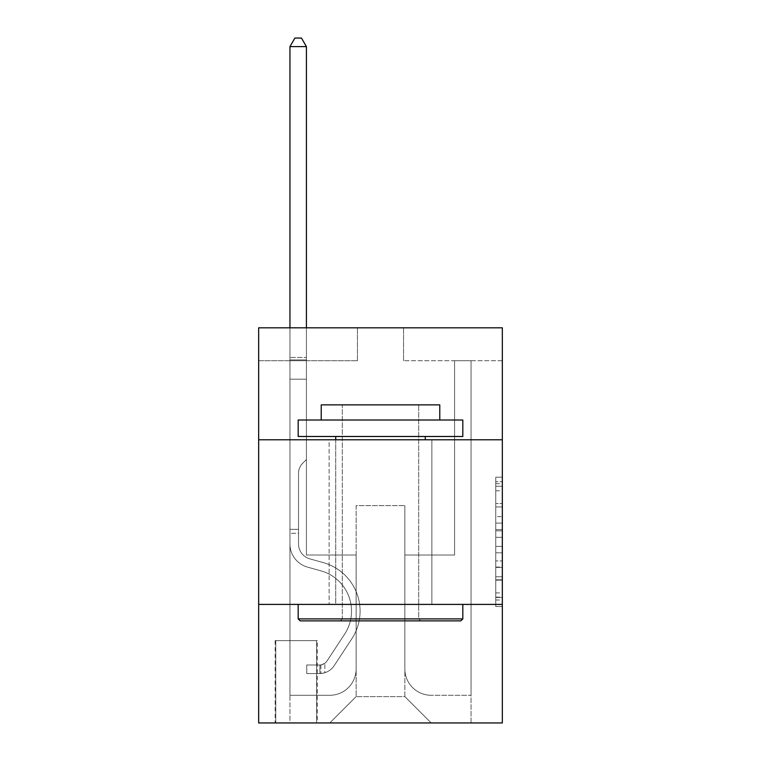 <?xml version="1.0" encoding="UTF-8"?>
<svg xmlns="http://www.w3.org/2000/svg" width="761" height="761" viewBox="0 0 761 761"><rect width="100%" height="100%" fill="white"/><g stroke="black" fill="none" stroke-linecap="round" stroke-linejoin="round"><path stroke-width="0.57" stroke-dasharray="3.81 2.85" d="M495.744 516.633L495.744 537.323L502.336 537.323L502.336 600.02L502.336 483.673L502.336 537.323L495.744 537.323L495.744 481.732L495.744 606.488L495.744 477.204L495.744 597.442L502.336 597.442L495.744 597.442L502.336 597.442L495.744 597.442L495.744 576.752L495.744 606.488L502.336 606.488L502.336 477.204L502.336 597.119L502.336 546.369L495.744 546.369L502.336 546.369L502.336 576.752L502.336 486.25L495.744 486.25L502.336 486.25L502.336 606.488L502.336 483.673L502.336 606.488L495.744 606.488L495.744 477.204L502.336 477.204L502.336 483.673L502.336 477.204L502.336 483.673L502.336 477.204L502.336 481.732L502.336 477.204L495.744 477.204L495.744 486.25L502.336 486.25L495.744 486.25L495.744 516.633L502.336 516.633M431.868 439.772L431.868 604.405L329.132 604.405L431.868 604.405L329.132 604.405L431.868 604.405L431.868 439.772L329.132 439.772L329.132 604.405L329.132 439.772L431.868 439.772M317.28 640.629L275.13 640.629L317.28 640.629L317.28 722.95L275.13 722.95L317.28 722.95M275.13 640.629L275.13 722.95M502.336 529.561L502.336 523.102L502.336 529.561L495.744 529.561L495.744 503.544L495.744 580.148L495.744 560.914L502.336 560.914L495.744 560.914L495.744 606.488L502.336 606.488L495.744 606.488L502.336 606.488L495.744 606.488L495.744 477.204L502.336 477.204L495.744 477.204L502.336 477.204L495.744 477.204L495.744 529.561L502.336 529.561M502.336 604.405L502.336 722.95L258.664 722.95L258.664 604.405L502.336 604.405L502.336 327.82L403.549 327.82L502.336 327.82L502.336 360.743L502.336 327.82L258.664 327.82L357.451 327.82L258.664 327.82L258.664 360.743L357.451 360.743L258.664 360.743L258.664 327.82L258.664 439.772L502.336 439.772L258.664 439.772L258.664 604.405L502.336 604.405L258.664 604.405M502.336 360.743L403.549 360.743L502.336 360.743M454.583 360.743L471.049 360.743L454.583 360.743L471.049 360.743L454.583 360.743L471.049 360.743L454.583 360.743L471.049 360.743L454.583 360.743L471.049 360.743L454.583 360.743L471.049 360.743L454.583 360.743L454.583 555.016L404.871 555.016L404.871 696.61L356.129 696.61L404.871 696.61L431.211 722.95L471.049 722.95L471.049 360.743L471.049 722.95L329.789 722.95L431.211 722.95L404.871 696.61L431.211 722.95L404.871 696.61L404.871 505.627L404.871 668.948A26.34 26.34 0 0 0 431.211 695.288L471.049 695.288L471.049 360.743L471.049 695.288L471.049 360.743L471.049 695.288L471.049 360.743L471.049 695.288L471.049 360.743L471.049 695.288L431.211 695.288A26.34 26.34 0 0 1 404.871 668.948A26.34 26.34 0 0 0 431.211 695.288A26.34 26.34 0 0 1 404.871 668.948A26.34 26.34 0 0 0 431.211 695.288A26.34 26.34 0 0 1 404.871 668.948A26.34 26.34 0 0 0 431.211 695.288A26.34 26.34 0 0 1 404.871 668.948A26.34 26.34 0 0 0 431.211 695.288A26.34 26.34 0 0 1 404.871 668.948L404.871 555.016L404.871 668.948L404.871 555.016L404.871 668.948L404.871 555.016L404.871 668.948L404.871 555.016L404.871 668.948L404.871 555.016L454.583 555.016L404.871 555.016L454.583 555.016L404.871 555.016L454.583 555.016L404.871 555.016L454.583 555.016L404.871 555.016L454.583 555.016L404.871 555.016L454.583 555.016L454.583 360.743M289.951 360.743L306.417 360.743L289.951 360.743L306.417 360.743L289.951 360.743L306.417 360.743L289.951 360.743L306.417 360.743L289.951 360.743L306.417 360.743L289.951 360.743L306.417 360.743L289.951 360.743L289.951 722.95L329.789 722.95L356.129 696.61L356.129 555.016L306.417 555.016L306.417 360.743L306.417 555.016L306.417 360.743L306.417 555.016L306.417 360.743L306.417 555.016L306.417 360.743L306.417 555.016L306.417 360.743L306.417 555.016L306.417 360.743L306.417 555.016L356.129 555.016L306.417 555.016L356.129 555.016L306.417 555.016L356.129 555.016L306.417 555.016L356.129 555.016L306.417 555.016L356.129 555.016L306.417 555.016L356.129 555.016L356.129 696.61L329.789 722.95L356.129 696.61L329.789 722.95L289.951 722.95L289.951 360.743L289.951 695.288L329.789 695.288A26.34 26.34 0 0 0 356.129 668.948L356.129 555.016L356.129 668.948A26.34 26.34 0 0 1 329.789 695.288A26.34 26.34 0 0 0 356.129 668.948A26.34 26.34 0 0 1 329.789 695.288A26.34 26.34 0 0 0 356.129 668.948A26.34 26.34 0 0 1 329.789 695.288A26.34 26.34 0 0 0 356.129 668.948A26.34 26.34 0 0 1 329.789 695.288A26.34 26.34 0 0 0 356.129 668.948A26.34 26.34 0 0 1 329.789 695.288L289.951 695.288L329.789 695.288L289.951 695.288L329.789 695.288L289.951 695.288L329.789 695.288L289.951 695.288L329.789 695.288L289.951 695.288L289.951 360.743M275.786 722.95L316.624 722.95L275.786 722.95L275.786 640.629L316.624 640.629L316.624 722.95L316.624 640.629L275.786 640.629L275.786 722.95M356.129 505.627L356.129 696.61L356.129 505.627L404.871 505.627L356.129 505.627M403.549 360.743L403.549 327.82L403.549 360.743M357.451 360.743L357.451 327.82L357.451 360.743M502.336 439.772L258.664 439.772M495.744 537.323L502.336 537.323L495.744 537.323M495.744 481.732L495.744 477.204L495.744 481.732L502.336 481.732L495.744 481.732M495.744 579.825L495.744 552.838L495.744 579.825L502.336 579.825L495.744 579.825M495.744 552.838L495.744 546.369L502.336 546.369L495.744 546.369L495.744 552.838L502.336 552.838L495.744 552.838M495.744 503.544L495.744 486.25L495.744 503.544L502.336 503.544L495.744 503.544M495.744 477.204L502.336 477.204L495.744 477.204L495.744 483.673L495.744 477.204L502.336 477.204M495.744 606.488L502.336 606.488L495.744 606.488L495.744 600.02L495.744 606.488M289.951 533.29L289.951 46.611L289.951 379.187L289.951 46.611L306.417 46.611L306.417 357.451L306.417 46.611L289.951 46.611L294.887 38.05L301.47 38.05L294.887 38.05L289.951 46.611L289.951 379.187L289.951 46.611L306.417 46.611L301.47 38.05L306.417 46.611L306.417 379.187L289.951 379.187L289.951 359.905L289.951 379.187L306.417 379.187L306.417 459.53L302.697 463.24A14.307 14.307 0 0 0 298.512 473.361A14.307 14.307 0 0 1 302.697 463.24L306.417 459.53L306.417 46.611L289.951 46.611L294.887 38.05L301.47 38.05L294.887 38.05L289.951 46.611L289.951 359.905L289.951 46.611L306.417 46.611L301.47 38.05L306.417 46.611L306.417 379.187L289.951 379.187L289.951 543.963A24.038 24.038 0 0 0 307.53 567.116A24.038 24.038 0 0 1 289.951 543.963L289.951 379.187L306.417 379.187L306.417 459.53L302.697 463.24A14.307 14.307 0 0 0 298.512 473.361A14.307 14.307 0 0 1 302.697 463.24L306.417 459.53L306.417 46.611L289.951 46.611L294.887 38.05L301.47 38.05L294.887 38.05L289.951 46.611L289.951 543.963A24.038 24.038 0 0 0 307.53 567.116A24.038 24.038 0 0 1 289.951 543.963L289.951 379.187L306.417 379.187L306.417 459.53L302.697 463.24A14.307 14.307 0 0 0 298.512 473.361A14.307 14.307 0 0 1 302.697 463.24L306.417 459.53L306.417 379.187L289.951 379.187L289.951 543.963A24.038 24.038 0 0 0 307.53 567.116A24.038 24.038 0 0 1 289.951 543.963L289.951 379.187L306.417 379.187L306.417 359.905L306.417 459.53L302.697 463.24A14.307 14.307 0 0 0 298.512 473.361A14.307 14.307 0 0 1 302.697 463.24L306.417 459.53L306.417 379.187L289.951 379.187L289.951 543.963A24.038 24.038 0 0 0 307.53 567.116L320.933 570.855L307.53 567.116A24.038 24.038 0 0 1 289.951 543.963L289.951 379.187L306.417 379.187L306.417 357.451L306.417 459.53L302.697 463.24A14.307 14.307 0 0 0 298.512 473.361A14.307 14.307 0 0 1 302.697 463.24L306.417 459.53L306.417 379.187L289.951 379.187L289.951 543.963A24.038 24.038 0 0 0 307.53 567.116A24.038 24.038 0 0 1 289.951 543.963L289.951 379.187L306.417 379.187L306.417 46.611L301.47 38.05L306.417 46.611L306.417 459.53L302.697 463.24A14.307 14.307 0 0 0 298.512 473.361A14.307 14.307 0 0 1 302.697 463.24L306.417 459.53L306.417 379.187L289.951 379.187L289.951 543.963L289.951 533.29L298.512 533.29L298.512 529.333L289.951 529.333L298.512 529.333L298.512 543.963L298.512 473.361L298.512 543.963A15.477 15.477 0 0 0 309.832 558.869A15.477 15.477 0 0 1 298.512 543.963L298.512 473.361L298.512 543.963L298.512 529.333L289.951 529.333L298.512 529.333L298.512 543.963A15.477 15.477 0 0 0 309.832 558.869A15.477 15.477 0 0 1 298.512 543.963L298.512 473.361L298.512 543.963A15.477 15.477 0 0 0 309.832 558.869A15.477 15.477 0 0 1 298.512 543.963L298.512 473.361L298.512 543.963L298.512 529.333L289.951 529.333L298.512 529.333L298.512 543.963A15.477 15.477 0 0 0 309.832 558.869L323.235 562.607L309.832 558.869A15.477 15.477 0 0 1 298.512 543.963L298.512 473.361L298.512 543.963A15.477 15.477 0 0 0 309.832 558.869A15.477 15.477 0 0 1 298.512 543.963L298.512 473.361L298.512 543.963L298.512 533.29L289.951 533.29M319.915 673.552A17.455 17.455 0 0 0 334.174 665.675L351.829 638.774A50.378 50.378 0 0 0 323.235 562.607L309.832 558.869A15.477 15.477 0 0 1 298.512 543.963A15.477 15.477 0 0 0 309.832 558.869L323.235 562.607L309.832 558.869A15.477 15.477 0 0 1 298.512 543.963A15.477 15.477 0 0 0 309.832 558.869A15.477 15.477 0 0 1 298.512 543.963A15.477 15.477 0 0 0 309.832 558.869L323.235 562.607A50.378 50.378 0 0 1 351.829 638.774A50.378 50.378 0 0 0 323.235 562.607L309.832 558.869A15.477 15.477 0 0 1 298.512 543.963A15.477 15.477 0 0 0 309.832 558.869L323.235 562.607L309.832 558.869A15.477 15.477 0 0 1 298.512 543.963A15.477 15.477 0 0 0 309.832 558.869A15.477 15.477 0 0 1 298.512 543.963A15.477 15.477 0 0 0 309.832 558.869L323.235 562.607L309.832 558.869A15.477 15.477 0 0 1 298.512 543.963A15.477 15.477 0 0 0 309.832 558.869L323.235 562.607A50.378 50.378 0 0 1 351.829 638.774A50.378 50.378 0 0 0 323.235 562.607L309.832 558.869L323.235 562.607A50.378 50.378 0 0 1 351.829 638.774L334.174 665.675L351.829 638.774A50.378 50.378 0 0 0 323.235 562.607L309.832 558.869L323.235 562.607A50.378 50.378 0 0 1 351.829 638.774A50.378 50.378 0 0 0 323.235 562.607L309.832 558.869L323.235 562.607A50.378 50.378 0 0 1 351.829 638.774A50.378 50.378 0 0 0 323.235 562.607L309.832 558.869L323.235 562.607A50.378 50.378 0 0 1 351.829 638.774L334.174 665.675L351.829 638.774A50.378 50.378 0 0 0 323.235 562.607A50.378 50.378 0 0 1 351.829 638.774A50.378 50.378 0 0 0 323.235 562.607A50.378 50.378 0 0 1 351.829 638.774L334.174 665.675A17.455 17.455 0 0 1 324.852 672.743A17.455 17.455 0 0 0 334.174 665.675L351.829 638.774A50.378 50.378 0 0 0 323.235 562.607A50.378 50.378 0 0 1 351.829 638.774L334.174 665.675L351.829 638.774A50.378 50.378 0 0 0 323.235 562.607A50.378 50.378 0 0 1 351.829 638.774A50.378 50.378 0 0 0 323.235 562.607A50.378 50.378 0 0 1 351.829 638.774L334.174 665.675L351.829 638.774A50.378 50.378 0 0 0 323.235 562.607A50.378 50.378 0 0 1 351.829 638.774L334.174 665.675A17.455 17.455 0 0 1 324.852 672.743C319.782 673.818 319.782 673.818 324.852 672.743C319.782 673.818 319.782 673.818 324.852 672.743A17.455 17.455 0 0 0 334.174 665.675L351.829 638.774L334.174 665.675A17.455 17.455 0 0 1 324.852 672.743C319.782 673.818 319.782 673.818 324.852 672.743C319.782 673.818 319.782 673.818 324.852 672.743A17.455 17.455 0 0 0 334.174 665.675L351.829 638.774L334.174 665.675A17.455 17.455 0 0 1 324.852 672.743C319.782 673.818 319.782 673.818 324.852 672.743C319.782 673.818 319.782 673.818 324.852 672.743A17.455 17.455 0 0 0 334.174 665.675L351.829 638.774L334.174 665.675A17.455 17.455 0 0 1 324.852 672.743C319.782 673.818 319.782 673.818 324.852 672.743C319.782 673.818 319.782 673.818 324.852 672.743A17.455 17.455 0 0 0 334.174 665.675L351.829 638.774L334.174 665.675A17.455 17.455 0 0 1 324.852 672.743C319.782 673.818 319.782 673.818 324.852 672.743C319.782 673.818 319.782 673.818 324.852 672.743A17.455 17.455 0 0 0 334.174 665.675A17.455 17.455 0 0 1 319.915 673.552L319.915 664.99A8.894 8.894 0 0 0 327.021 660.986L344.666 634.075A41.817 41.817 0 0 0 320.933 570.855L307.53 567.116A24.038 24.038 0 0 1 289.951 543.963A24.038 24.038 0 0 0 307.53 567.116L320.933 570.855A41.817 41.817 0 0 1 344.666 634.075A41.817 41.817 0 0 0 320.933 570.855L307.53 567.116A24.038 24.038 0 0 1 289.951 543.963A24.038 24.038 0 0 0 307.53 567.116A24.038 24.038 0 0 1 289.951 543.963A24.038 24.038 0 0 0 307.53 567.116L320.933 570.855L307.53 567.116A24.038 24.038 0 0 1 289.951 543.963A24.038 24.038 0 0 0 307.53 567.116L320.933 570.855L307.53 567.116A24.038 24.038 0 0 1 289.951 543.963A24.038 24.038 0 0 0 307.53 567.116A24.038 24.038 0 0 1 289.951 543.963A24.038 24.038 0 0 0 307.53 567.116L320.933 570.855A41.817 41.817 0 0 1 344.666 634.075A41.817 41.817 0 0 0 320.933 570.855L307.53 567.116A24.038 24.038 0 0 1 289.951 543.963A24.038 24.038 0 0 0 307.53 567.116L320.933 570.855A41.817 41.817 0 0 1 344.666 634.075L327.021 660.986L344.666 634.075A41.817 41.817 0 0 0 320.933 570.855L307.53 567.116L320.933 570.855A41.817 41.817 0 0 1 344.666 634.075A41.817 41.817 0 0 0 320.933 570.855L307.53 567.116L320.933 570.855A41.817 41.817 0 0 1 344.666 634.075A41.817 41.817 0 0 0 320.933 570.855L307.53 567.116L320.933 570.855A41.817 41.817 0 0 1 344.666 634.075L327.021 660.986L344.666 634.075A41.817 41.817 0 0 0 320.933 570.855A41.817 41.817 0 0 1 344.666 634.075A41.817 41.817 0 0 0 320.933 570.855A41.817 41.817 0 0 1 344.666 634.075L327.021 660.986A8.894 8.894 0 0 1 324.852 663.269C319.867 665.561 319.867 665.561 324.852 663.269C319.867 665.561 319.867 665.561 324.852 663.269A8.894 8.894 0 0 0 327.021 660.986L344.666 634.075A41.817 41.817 0 0 0 320.933 570.855A41.817 41.817 0 0 1 344.666 634.075L327.021 660.986L344.666 634.075A41.817 41.817 0 0 0 320.933 570.855A41.817 41.817 0 0 1 344.666 634.075A41.817 41.817 0 0 0 320.933 570.855A41.817 41.817 0 0 1 344.666 634.075L327.021 660.986L344.666 634.075A41.817 41.817 0 0 0 320.933 570.855A41.817 41.817 0 0 1 344.666 634.075L327.021 660.986A8.894 8.894 0 0 1 324.852 663.269C319.867 665.561 319.867 665.561 324.852 663.269C319.867 665.561 319.867 665.561 324.852 663.269A8.894 8.894 0 0 0 327.021 660.986L344.666 634.075L327.021 660.986A8.894 8.894 0 0 1 324.852 663.269C319.867 665.561 319.867 665.561 324.852 663.269C319.867 665.561 319.867 665.561 324.852 663.269A8.894 8.894 0 0 0 327.021 660.986L344.666 634.075L327.021 660.986A8.894 8.894 0 0 1 324.852 663.269C319.867 665.561 319.867 665.561 324.852 663.269C319.867 665.561 319.867 665.561 324.852 663.269A8.894 8.894 0 0 0 327.021 660.986L344.666 634.075L327.021 660.986A8.894 8.894 0 0 1 324.852 663.269C319.867 665.561 319.867 665.561 324.852 663.269C319.867 665.561 319.867 665.561 324.852 663.269A8.894 8.894 0 0 0 327.021 660.986L344.666 634.075L327.021 660.986A8.894 8.894 0 0 1 324.852 663.269C319.867 665.561 319.867 665.561 324.852 663.269C319.867 665.561 319.867 665.561 324.852 663.269A8.894 8.894 0 0 0 327.021 660.986A8.894 8.894 0 0 1 319.915 664.99L319.915 673.552L306.74 673.561L319.915 673.552A17.455 17.455 0 0 0 334.174 665.675A17.455 17.455 0 0 1 319.915 673.552L319.915 664.99L306.74 665L319.915 664.99A8.894 8.894 0 0 0 327.021 660.986A8.894 8.894 0 0 1 319.915 664.99L319.915 673.552L306.74 673.561L306.74 665L306.74 673.561L319.915 673.552A17.455 17.455 0 0 0 334.174 665.675A17.455 17.455 0 0 1 319.915 673.552L319.915 664.99L306.74 665L319.915 664.99A8.894 8.894 0 0 0 327.021 660.986A8.894 8.894 0 0 1 319.915 664.99L319.915 673.552L306.74 673.561L306.74 665L306.74 673.561L319.915 673.552A17.455 17.455 0 0 0 334.174 665.675A17.455 17.455 0 0 1 319.915 673.552L319.915 664.99L306.74 665L319.915 664.99A8.894 8.894 0 0 0 327.021 660.986A8.894 8.894 0 0 1 319.915 664.99L319.915 673.552L306.74 673.561L306.74 665L306.74 673.561L319.915 673.552A17.455 17.455 0 0 0 334.174 665.675A17.455 17.455 0 0 1 319.915 673.552L319.915 664.99L306.74 665L319.915 664.99A8.894 8.894 0 0 0 327.021 660.986A8.894 8.894 0 0 1 319.915 664.99L319.915 673.552L306.74 673.561L306.74 665L306.74 673.561L319.915 673.552A17.455 17.455 0 0 0 334.174 665.675A17.455 17.455 0 0 1 319.915 673.552L319.915 664.99L306.74 665L319.915 664.99A8.894 8.894 0 0 0 327.021 660.986A8.894 8.894 0 0 1 319.915 664.99L319.915 673.552L306.74 673.561L306.74 665L306.74 673.561L319.915 673.552M289.951 327.82L289.951 46.611L306.417 46.611L289.951 46.611L294.887 38.05L301.47 38.05L294.887 38.05L289.951 46.611L289.951 357.451L289.951 46.611L306.417 46.611L301.47 38.05L306.417 46.611L306.417 357.451L306.417 46.611L289.951 46.611L294.887 38.05L301.47 38.05L294.887 38.05L289.951 46.611L306.417 46.611L301.47 38.05L306.417 46.611L306.417 327.82M300.157 620.871L460.843 620.871L462.821 618.902L298.179 618.902L462.821 618.902L298.179 618.902L300.157 620.871L460.843 620.871L300.157 620.871M342.307 618.902L340.329 620.871L420.671 620.871L340.329 620.871L420.671 620.871L340.329 620.871L342.307 618.902L342.307 404.871L418.693 404.871L342.307 404.871L418.693 404.871L342.307 404.871L342.307 618.902L418.693 618.902L420.671 620.871L418.693 618.902L342.307 618.902L418.693 618.902L418.693 404.871L418.693 618.902L342.307 618.902M462.821 420.015L298.179 420.015L298.179 436.481L462.821 436.481L298.179 436.481L462.821 436.481L462.821 420.015L298.179 420.015L462.821 420.015M321.228 420.015L439.772 420.015L439.772 404.871L321.228 404.871L439.772 404.871L321.228 404.871L321.228 420.015L439.772 420.015M298.179 604.405L462.821 604.405L298.179 604.405L462.821 604.405L298.179 604.405L298.179 618.902M462.821 604.405L462.821 618.902M335.715 436.481L425.285 436.481L335.715 436.481L425.285 436.481L335.715 436.481L335.715 604.405L425.285 604.405L335.715 604.405L425.285 604.405L335.715 604.405L335.715 439.772M425.285 436.481L425.285 439.772M306.74 665L319.582 665L306.74 665L306.74 673.561L306.74 665M289.951 357.451L289.951 359.905L289.951 357.451L306.417 357.451L289.951 357.451M324.852 672.743C319.782 673.818 319.782 673.818 324.852 672.743C319.782 673.818 319.782 673.818 324.852 672.743L324.852 663.269L324.852 672.743M306.417 46.611L301.47 38.05L294.887 38.05L289.951 46.611M495.744 576.752L502.336 576.752L495.744 576.752M495.744 567.059L502.336 567.059M495.744 506.94L502.336 506.94L495.744 506.94M495.744 483.673L502.336 483.673M495.744 600.02L502.336 600.02M495.744 592.914L502.336 592.914M495.744 490.778L502.336 490.778M495.744 530.855L502.336 530.855L495.744 530.855M495.744 567.383L502.336 567.383L495.744 567.383M495.744 580.148L502.336 580.148L495.744 580.148M495.744 523.102L502.336 523.102L495.744 523.102M289.951 359.905L306.417 359.905L289.951 359.905M495.744 597.119L502.336 597.119M495.744 597.442L502.336 597.442M495.744 486.25L502.336 486.25M320.904 664.895L320.904 673.504L320.904 664.895"/><path stroke-width="1.14" d="M502.336 439.772L502.336 327.82L258.664 327.82L258.664 439.772L502.336 439.772L502.336 722.95L258.664 722.95L258.664 439.772M502.336 604.405L258.664 604.405M300.157 620.871L298.179 618.902L462.821 618.902L460.843 620.871L300.157 620.871M462.821 420.015L462.821 436.481L298.179 436.481L298.179 420.015L462.821 420.015M321.228 420.015L321.228 404.871L439.772 404.871L439.772 420.015M462.821 604.405L462.821 618.902M298.179 604.405L298.179 618.902M425.285 436.481L425.285 439.772M335.715 436.481L335.715 439.772M306.417 327.82L306.417 46.611L289.951 46.611L289.951 327.82M289.951 46.611L294.887 38.05L301.47 38.05L306.417 46.611"/></g></svg>
